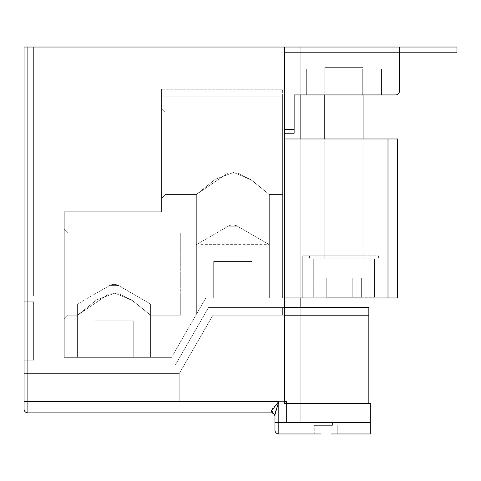 <?xml version="1.0" encoding="UTF-8"?>
<svg xmlns="http://www.w3.org/2000/svg" width="481" height="481" viewBox="0 0 481 481"><rect width="100%" height="100%" fill="white"/><g stroke="black" fill="none" stroke-linecap="round" stroke-linejoin="round"><path stroke-width="0.36" stroke-dasharray="2.4 1.8" d="M274.976 416.726L274.976 414.67A3.83 3.319 0 0 0 271.146 411.351L271.146 412.89L27.88 412.89L27.88 401.401L24.05 401.401L24.05 373.629L24.05 401.401L24.05 373.629L24.05 401.401L24.05 373.629L24.05 401.401L24.05 373.629L24.05 401.401L24.05 373.629L24.05 401.401L24.05 373.629L24.05 401.401L24.05 373.629L24.05 401.401L24.05 373.629L179.203 373.629L24.05 373.629L179.203 373.629L212.933 315.205L179.203 373.629L212.933 315.205L368.837 315.205L212.933 315.205L368.837 315.205L212.933 315.205L179.203 373.629L24.05 373.629L179.203 373.629L24.05 373.629L179.203 373.629L212.933 315.205L368.837 315.205L212.933 315.205L179.203 373.629L212.933 315.205L179.203 373.629L212.933 315.205L368.837 315.205L368.837 307.539L282.642 307.539L282.642 315.205L212.933 315.205L368.837 315.205L212.933 315.205L368.837 315.205L368.837 307.539L282.642 307.539L282.642 315.205L212.933 315.205L368.837 315.205L212.933 315.205L179.203 373.629L212.933 315.205L368.837 315.205L368.837 307.539L368.837 315.205L212.933 315.205L179.203 373.629L212.933 315.205L282.642 315.205L212.933 315.205L179.203 373.629L212.933 315.205L368.837 315.205L212.933 315.205L368.837 315.205L368.837 403.318M24.05 409.06A3.83 3.83 0 0 0 27.88 412.89A3.83 3.83 0 0 1 24.05 409.06M395.653 94.925A3.83 3.83 0 0 0 399.489 91.095L399.489 52.784L284.56 52.784L399.489 52.784L399.489 47.036L284.56 47.036L284.56 129.401L284.56 52.784L399.489 52.784L284.56 52.784L284.56 47.036L284.56 129.401L284.56 47.036L399.489 47.036L399.489 52.784L284.56 52.784L284.56 47.036L284.56 52.784L399.489 52.784L399.489 47.036L284.56 47.036L399.489 47.036L284.56 47.036L399.489 47.036L284.56 47.036L284.56 133.231L294.131 133.231L294.131 129.401L294.131 133.231L284.56 133.231L294.131 133.231L294.131 94.925L294.131 129.401L294.131 94.925L300.835 94.925L294.131 94.925L294.131 129.401L294.131 94.925L294.131 129.401L294.131 94.925L395.653 94.925A3.83 3.83 0 0 0 399.489 91.095A3.83 3.83 0 0 1 395.653 94.925A3.83 3.83 0 0 0 399.489 91.095A3.83 3.83 0 0 1 395.653 94.925L294.131 94.925L395.653 94.925A3.83 3.83 0 0 0 399.489 91.095A3.83 3.83 0 0 1 395.653 94.925L294.131 94.925L300.835 94.925L300.835 47.036L24.05 47.036L24.05 296.049L24.05 47.036L33.628 47.036L24.05 47.036L24.05 296.049L24.05 47.036L284.554 47.036L24.05 47.036L24.05 296.049L24.05 47.036L24.05 296.049L24.05 47.036L284.554 47.036L24.05 47.036L24.05 401.401L24.05 373.629L179.203 373.629L212.933 315.205L368.837 315.205L368.837 422.468L368.837 307.539L368.837 422.468L368.837 307.539L282.642 307.539L282.642 315.205L212.933 315.205L179.203 373.629L212.933 315.205L368.837 315.205M284.554 47.036L284.554 403.318L284.554 47.036L284.554 401.401L24.05 401.401L24.05 373.629L179.203 373.629L212.933 315.205L179.203 373.629L212.933 315.205L179.203 373.629L212.933 315.205L179.203 373.629L24.05 373.629L24.05 401.401L24.05 373.629L24.05 401.401L179.203 401.401L179.203 373.629L24.05 373.629L179.203 373.629L24.05 373.629L179.203 373.629L24.05 373.629L179.203 373.629L24.05 373.629L179.203 373.629L24.05 373.629L179.203 373.629L179.203 401.401L179.203 373.629L179.203 401.401L179.203 373.629L179.203 401.401L179.203 373.629L179.203 401.401L179.203 373.629L179.203 401.401L179.203 373.629L179.203 401.401L179.203 373.629L179.203 401.401L179.203 373.629L179.203 401.401L179.203 373.629L179.203 401.401L179.203 373.629L179.203 401.401L286.472 401.401L179.203 401.401L286.472 401.401L179.203 401.401L286.472 401.401L286.472 422.468L368.837 422.468L286.472 422.468L286.472 401.401L286.472 422.468L300.835 422.468L300.835 307.539M284.554 307.539L208.507 307.539L174.777 365.963L208.507 307.539L174.777 365.963L208.507 307.539L174.777 365.963L208.507 307.539L174.777 365.963L24.05 365.963L174.777 365.963L208.507 307.539L368.837 307.539L282.642 307.539L282.642 315.205L284.554 315.205M286.472 403.318L286.472 422.468L286.472 401.401L286.472 422.468L286.472 401.401L286.472 422.468L286.472 401.401L286.472 422.468L286.472 401.401L286.472 422.468L370.749 422.468L370.749 403.318L284.554 403.318L284.554 401.401L24.05 401.401L286.472 401.401L24.05 401.401L286.472 401.401L24.05 401.401L286.472 401.401L24.05 401.401L286.472 401.401L24.05 401.401L286.472 401.401L286.472 422.468L370.749 422.468L370.749 403.318L284.554 403.318L370.749 403.318L370.749 433.964M208.507 307.539L282.642 307.539L282.642 315.205L282.642 307.539L368.837 307.539L282.642 307.539L282.642 315.205L282.642 307.539L282.642 315.205L282.642 307.539L282.642 315.205L282.642 307.539L282.642 315.205L282.642 307.539L282.642 315.205L282.642 307.539L208.507 307.539M331.247 425.342L314.243 425.342L331.247 425.342M322.523 425.342L332.443 425.342L322.523 425.342M331.247 433.964L314.243 433.964L321.146 433.964L314.243 433.964L314.243 425.342L314.243 433.964L321.146 433.964L314.243 433.964M337.229 433.964L337.229 425.342L337.229 433.964L321.146 433.964M370.749 422.468L278.812 422.468L278.812 401.401L272.559 408.453M272.384 408.7L271.146 411.351M27.88 47.036L27.88 401.401L278.812 401.401L275.589 411.165M275.096 413.383L274.976 414.67M284.554 138.979L282.642 138.979L282.642 194.528L282.642 138.979L282.642 194.528L282.642 138.979L300.835 138.979L300.835 297.967M300.835 47.036L300.835 422.468L286.472 422.468L300.835 422.468L300.835 47.036L300.835 422.468L286.472 422.468L300.835 422.468L300.835 47.036L300.835 422.468L286.472 422.468L368.837 422.468L286.472 422.468L368.837 422.468L286.472 422.468L286.472 401.401L286.472 422.468L368.837 422.468L286.472 422.468L286.472 401.401L286.472 422.468L368.837 422.468L286.472 422.468L286.472 401.401L286.472 422.468L368.837 422.468L286.472 422.468L286.472 401.401L286.472 422.468L368.837 422.468L286.472 422.468L286.472 401.401L286.472 422.468L368.837 422.468L286.472 422.468L286.472 401.401L284.554 401.401M328.95 422.468L319.035 422.468L328.95 422.468M24.05 301.797L33.628 301.797L33.628 360.215L33.628 301.797L33.628 360.215L33.628 301.797L33.628 360.215L24.05 360.215L24.05 301.797L24.05 360.215L33.628 360.215L24.05 360.215L33.628 360.215L33.628 301.797L33.628 360.215L24.05 360.215L33.628 360.215L24.05 360.215L33.628 360.215L33.628 301.797L24.05 301.797L33.628 301.797L24.05 301.797L24.05 360.215L24.05 301.797L24.05 360.215L24.05 301.797L33.628 301.797L24.05 301.797L24.05 360.215L24.05 301.797L33.628 301.797L24.05 301.797M24.05 296.049L33.628 296.049L33.628 47.036L33.628 296.049L24.05 296.049L33.628 296.049L33.628 47.036L33.628 296.049L24.05 296.049L33.628 296.049L33.628 47.036L33.628 296.049L24.05 296.049L33.628 296.049L33.628 47.036L33.628 296.049L24.05 296.049M363.678 255.826L302.753 255.826L363.678 255.826M354.034 255.826L322.865 255.826L354.034 255.826M324.188 297.967L385.119 297.967L324.188 297.967M324.783 138.979L363.089 138.979L324.783 138.979L363.089 138.979L324.783 138.979L363.089 138.979L324.783 138.979L363.089 138.979L324.783 138.979L363.089 138.979L324.783 138.979L363.089 138.979L324.783 138.979L363.089 138.979L324.783 138.979L363.089 138.979L324.783 138.979L363.089 138.979L324.783 138.979L324.783 258.886L378.415 258.886L309.457 258.886L378.415 258.886L309.457 258.886L378.415 258.886L309.457 258.886L378.415 258.886L309.457 258.886L378.415 258.886L309.457 258.886L378.415 258.886L309.457 258.886L378.415 258.886L309.457 258.886L378.415 258.886L309.457 258.886L374.585 258.886L313.287 258.886L374.585 258.886L313.287 258.886L374.585 258.886L313.287 258.886L374.585 258.886L313.287 258.886L374.585 258.886L313.287 258.886L374.585 258.886L313.287 258.886L374.585 258.886L313.287 258.886L363.089 258.886L324.783 258.886L324.783 67.34L363.089 67.34L324.783 67.34L363.089 67.34L324.783 67.34L363.089 67.34L324.783 67.34L363.089 67.34L324.783 67.34L363.089 67.34L324.783 67.34L363.089 67.34L324.783 67.34L363.089 67.34L324.783 67.34L363.089 67.34L324.783 67.34L324.783 94.925M205.826 297.967L171.543 357.347L64.274 357.347L64.274 211.766L71.94 211.766L64.274 211.766L64.274 357.347L71.94 357.347L64.274 357.347L64.274 211.766L71.94 211.766L71.94 357.347L64.274 357.347L64.274 211.766L64.274 357.347L71.94 357.347L64.274 357.347L64.274 211.766L161.58 211.766L71.94 211.766L71.94 357.347L64.274 357.347L64.274 211.766L71.94 211.766L64.274 211.766L64.274 357.347L171.543 357.347L71.94 357.347L71.94 211.766L161.58 211.766L161.58 89.177L161.58 211.766L71.94 211.766L71.94 357.347L171.543 357.347L71.94 357.347L71.94 211.766L64.274 211.766L161.58 211.766L161.58 89.177L161.58 211.766L71.94 211.766L71.94 357.347L171.543 357.347L71.94 357.347L71.94 211.766L161.58 211.766L161.58 89.177L161.58 211.766L71.94 211.766L71.94 357.347L171.543 357.347L205.826 297.967L269.33 297.967L205.826 297.967L269.33 297.967L205.826 297.967L171.543 357.347L205.826 297.967L269.33 297.967L205.826 297.967L269.33 297.967L205.826 297.967L171.543 357.347L205.826 297.967L269.33 297.967L205.826 297.967L269.33 297.967L205.826 297.967L171.543 357.347L205.826 297.967L282.642 297.967L205.826 297.967M387.993 297.967L282.642 297.967L282.642 138.979L282.642 297.967L282.642 138.979L282.642 297.967L387.993 297.967L387.993 138.979L387.993 297.967L282.642 297.967L282.642 96.837L161.58 96.837L282.642 96.837L282.642 297.967L387.993 297.967L387.993 138.979L282.642 138.979L282.642 194.528L282.642 96.837L161.58 96.837L282.642 96.837L282.642 297.967L387.993 297.967L387.993 138.979L397.571 138.979L282.642 138.979L300.835 138.979L282.642 138.979L282.642 194.528L282.642 96.837L161.58 96.837L282.642 96.837L282.642 297.967L387.993 297.967L387.993 138.979L282.642 138.979L282.642 194.528L282.642 96.837L161.58 96.837L282.642 96.837L282.642 89.177L282.642 297.967L387.993 297.967L387.993 138.979L397.571 138.979L397.571 297.967L397.571 138.979L397.571 297.967L397.571 138.979L397.571 297.967L397.571 138.979L397.571 297.967L387.993 297.967L397.571 297.967L387.993 297.967L397.571 297.967L387.993 297.967L397.571 297.967L387.993 297.967L387.993 138.979L282.642 138.979L282.642 194.528L269.33 194.528L269.33 297.967L269.33 194.528L269.33 297.967L269.33 194.528L269.33 297.967L269.33 194.528L269.33 297.967L269.33 194.528L250.33 179.245L269.33 194.528L250.33 179.245L269.33 194.528L250.33 179.245L269.33 194.528L250.33 179.245L237.867 173.088L227.808 173.088L237.867 173.088L250.33 179.245L237.867 173.088L227.808 173.088L237.867 173.088L250.33 179.245L237.867 173.094L227.808 173.094L237.867 173.088L250.33 179.245L237.867 173.094L227.808 173.094L237.867 173.094L250.33 179.245L269.33 194.528L251.497 180.044L233.622 172.457L215.344 179.245L196.35 194.528L215.344 179.245L233.622 172.457L251.497 180.044L269.33 194.528L251.497 180.044L233.622 172.457L215.344 179.245L196.35 194.528L215.344 179.245L233.622 172.457L251.497 180.044L269.33 194.528L251.497 180.044L233.622 172.457L215.344 179.245L196.35 194.528L215.344 179.245L233.622 172.457L251.497 180.044L269.33 194.528L251.497 180.044L233.622 172.457L215.344 179.245L196.35 194.528L215.344 179.245L233.622 172.457L251.497 180.044L269.33 194.528L282.642 194.528L282.642 138.979L282.642 297.967L284.554 297.967M227.808 173.094L196.35 194.528L227.808 173.088M96.585 357.347L150.565 357.347L96.585 357.347M119.108 293.765L131.572 299.916L150.565 315.205L132.738 300.715L114.857 293.127L96.585 299.916L77.585 315.205L96.585 299.916L114.857 293.127L132.738 300.715L150.565 315.205L132.738 300.715L114.857 293.127L96.585 299.916L77.585 315.205L96.585 299.916L114.857 293.127L132.738 300.715L150.565 315.205L132.738 300.715L114.857 293.127L96.585 299.916L77.585 315.205L96.585 299.916L114.857 293.127L132.738 300.715L150.565 315.205L132.738 300.715L114.857 293.127L96.585 299.916L77.585 315.205L96.585 299.916L114.857 293.127L132.738 300.715L150.565 315.205L180.736 315.205L180.736 237.879L180.736 315.205L180.736 293.765L180.736 315.205L180.736 293.765L180.736 315.205L180.736 293.765L180.736 315.205L150.565 315.205L180.736 315.205L150.565 315.205L180.736 315.205L150.565 315.205L180.736 315.205L150.565 315.205L131.572 299.916L150.565 315.205L131.572 299.916L150.565 315.205L131.572 299.916L150.565 315.205L131.572 299.916L119.108 293.765L109.049 293.765L77.585 315.205L109.049 293.765L77.585 315.205L109.049 293.765L77.585 315.205L109.049 293.765L77.585 315.205L109.049 293.765L119.108 293.765L131.572 299.916L119.108 293.765L109.049 293.765L119.108 293.765L131.572 299.916L119.108 293.765L109.049 293.765L119.108 293.765L131.572 299.916L119.108 293.765L109.049 293.765L119.108 293.765M180.736 232.84L180.736 254.281L180.736 232.84L180.736 254.281L180.736 232.84L180.736 254.281L180.736 232.84L180.736 254.281L180.736 232.84L68.104 232.84L68.104 315.205L68.104 232.84L68.104 315.205L68.104 232.84L68.104 315.205L68.104 232.84L68.104 315.205L68.104 232.84L68.104 315.205L68.104 232.84L68.104 315.205L68.104 232.84L68.104 315.205L68.104 232.84L68.104 315.205L68.104 232.84L64.274 229.01L64.274 319.035L64.274 229.01L64.274 319.035L64.274 229.01L64.274 319.035L64.274 229.01L64.274 319.035L64.274 229.01L64.274 319.035L64.274 229.01L64.274 319.035L64.274 229.01L64.274 319.035L64.274 229.01L64.274 319.035L64.274 229.01L68.104 232.84L180.736 232.84L68.104 232.84L64.274 229.01L68.104 232.84L180.736 232.84L68.104 232.84L64.274 229.01L68.104 232.84L180.736 232.84L68.104 232.84L64.274 229.01L68.104 232.84L180.736 232.84M161.58 131.764L161.58 198.358L161.58 131.764M282.642 89.177L161.58 89.177L161.58 211.766L161.58 89.177L282.642 89.177M397.571 138.979L387.993 138.979M282.642 138.979L282.642 297.967L282.642 138.979M343.933 255.826L378.415 255.826L343.933 255.826M335.089 297.198L335.089 278.042L361.628 278.042L326.238 278.042L361.628 278.042L326.238 278.042L361.628 278.042L326.238 278.042L361.628 278.042L326.238 278.042L361.628 278.042L326.238 278.042L361.628 278.042L326.238 278.042L361.628 278.042L326.238 278.042L361.628 278.042L326.238 278.042L335.089 278.042L335.089 297.198L352.783 297.198L352.783 278.042L352.783 297.198L326.238 297.198L326.238 278.042L326.238 297.198L335.089 297.198L335.089 278.042L335.089 297.198L361.628 297.198L352.783 297.198L352.783 278.042L352.783 297.198L326.238 297.198L335.089 297.198L335.089 278.042L335.089 297.198L361.628 297.198L361.628 278.042L361.628 297.198L352.783 297.198L352.783 278.042L352.783 297.198L326.238 297.198L326.238 278.042L326.238 297.198L335.089 297.198L335.089 278.042L335.089 297.198L361.628 297.198L352.783 297.198L352.783 278.042L352.783 297.198L326.238 297.198L335.089 297.198L335.089 278.042L335.089 297.198L361.628 297.198L361.628 278.042L361.628 297.198L352.783 297.198L352.783 278.042L352.783 297.198L326.238 297.198L326.238 278.042L326.238 297.198L335.089 297.198L335.089 278.042L335.089 297.198L361.628 297.198L352.783 297.198L352.783 278.042L352.783 297.198L326.238 297.198L335.089 297.198L335.089 278.042L335.089 297.198L361.628 297.198L361.628 278.042L361.628 297.198L352.783 297.198L352.783 278.042L352.783 297.198L326.238 297.198L326.238 278.042L326.238 297.198L335.089 297.198L335.089 278.042L335.089 297.198L361.628 297.198L352.783 297.198L352.783 278.042L352.783 297.198L335.089 297.198M343.933 297.198L374.585 297.198L343.933 297.198M361.628 297.198L361.628 278.042L361.628 297.198L352.783 297.198L361.628 297.198M343.933 258.886L374.585 258.886L343.933 258.886M232.84 297.961L232.84 261.496L213.684 261.496L251.99 261.496L213.684 261.496L251.99 261.496L213.684 261.496L251.99 261.496L213.684 261.496L251.99 261.496L213.684 261.496L251.99 261.496L213.684 261.496L251.99 261.496L213.684 261.496L251.99 261.496L213.684 261.496L251.99 261.496L232.84 261.496L232.84 297.961L213.684 297.961L213.684 261.496L213.684 297.961L251.99 297.961L251.99 261.496L251.99 297.961L232.84 297.961L232.84 261.496L232.84 297.961L213.684 297.961L213.684 261.496L213.684 297.961L251.99 297.961L251.99 261.496L251.99 297.961L232.84 297.961L232.84 261.496L232.84 297.961L213.684 297.961L213.684 261.496L213.684 297.961L251.99 297.961L251.99 261.496L251.99 297.961L232.84 297.961L232.84 261.496L232.84 297.961L213.684 297.961L213.684 261.496L213.684 297.961L251.99 297.961L251.99 261.496L251.99 297.961L232.84 297.961L232.84 261.496L232.84 297.961L213.684 297.961L213.684 261.496L213.684 297.961L251.99 297.961L251.99 261.496L251.99 297.961L232.84 297.961L232.84 261.496L232.84 297.961L213.684 297.961L213.684 261.496L213.684 297.961L251.99 297.961L251.99 261.496L251.99 297.961L232.84 297.961L232.84 261.496L232.84 297.961L213.684 297.961L213.684 261.496L213.684 297.961L251.99 297.961L251.99 261.496L251.99 297.961L232.84 297.961L232.84 261.496L232.84 297.961L213.684 297.961L213.684 261.496L213.684 297.961L251.99 297.961L251.99 261.496L251.99 297.961L232.84 297.961M264.863 297.961L196.35 297.961L264.863 297.961M200.811 244.637L269.33 244.637L200.811 244.637M114.075 357.347L114.075 320.875L94.925 320.875L133.231 320.875L94.925 320.875L133.231 320.875L94.925 320.875L133.231 320.875L94.925 320.875L133.231 320.875L94.925 320.875L133.231 320.875L94.925 320.875L133.231 320.875L94.925 320.875L133.231 320.875L94.925 320.875L133.231 320.875L114.075 320.875L114.075 357.347L94.925 357.347L94.925 320.875L94.925 357.347L133.231 357.347L133.231 320.875L133.231 357.347L114.075 357.347L114.075 320.875L114.075 357.347L94.925 357.347L94.925 320.875L94.925 357.347L133.231 357.347L133.231 320.875L133.231 357.347L114.075 357.347L114.075 320.875L114.075 357.347L94.925 357.347L94.925 320.875L94.925 357.347L133.231 357.347L133.231 320.875L133.231 357.347L114.075 357.347L114.075 320.875L114.075 357.347L94.925 357.347L94.925 320.875L94.925 357.347L133.231 357.347L133.231 320.875L133.231 357.347L114.075 357.347L114.075 320.875L114.075 357.347L94.925 357.347L94.925 320.875L94.925 357.347L133.231 357.347L133.231 320.875L133.231 357.347L114.075 357.347L114.075 320.875L114.075 357.347L94.925 357.347L94.925 320.875L94.925 357.347L133.231 357.347L133.231 320.875L133.231 357.347L114.075 357.347L114.075 320.875L114.075 357.347L94.925 357.347L94.925 320.875L94.925 357.347L133.231 357.347L133.231 320.875L133.231 357.347L114.075 357.347L114.075 320.875L114.075 357.347L94.925 357.347L94.925 320.875L94.925 357.347L133.231 357.347L133.231 320.875L133.231 357.347L114.075 357.347M146.098 357.347L77.585 357.347L146.098 357.347M82.053 304.016L150.565 304.016L82.053 304.016M362.734 69.066L306.337 69.066L381.535 69.066L306.337 69.066L381.535 69.066L306.337 69.066L381.535 69.066L306.337 69.066L381.535 69.066L362.734 69.066L362.734 94.925L381.535 94.925L381.535 69.066L381.535 94.925L362.734 94.925L362.734 69.066L362.734 94.925L325.138 94.925L325.138 69.066L325.138 94.925L306.337 94.925L306.337 69.066L306.337 94.925L362.734 94.925L325.138 94.925L325.138 69.066L325.138 94.925L306.337 94.925L362.734 94.925L362.734 69.066L362.734 94.925L381.535 94.925L362.734 94.925L381.535 94.925L381.535 69.066L381.535 94.925L362.734 94.925L362.734 69.066L362.734 94.925L325.138 94.925L325.138 69.066L325.138 94.925L306.337 94.925L306.337 69.066L306.337 94.925L362.734 94.925L325.138 94.925L325.138 69.066L325.138 94.925L306.337 94.925L362.734 94.925L362.734 69.066L362.734 94.925L381.535 94.925L362.734 94.925L381.535 94.925L381.535 69.066L381.535 94.925L362.734 94.925L362.734 69.066L362.734 94.925L325.138 94.925L325.138 69.066L325.138 94.925L306.337 94.925L381.535 94.925L325.138 94.925L362.734 94.925L362.734 69.066L362.734 94.925L381.535 94.925L381.535 69.066L381.535 94.925L362.734 94.925L381.535 94.925L362.734 94.925L362.734 69.066L362.734 94.925L325.138 94.925L325.138 69.066L325.138 94.925L306.337 94.925L306.337 69.066L306.337 94.925L362.734 94.925L325.138 94.925L325.138 69.066L325.138 94.925L306.337 94.925L362.734 94.925L362.734 69.066M399.489 47.036L456.95 47.036L399.489 47.036L456.95 47.036L456.95 52.784L456.95 47.036L456.95 52.784L456.95 47.036L456.95 52.784L456.95 47.036L456.95 52.784L399.489 52.784L456.95 52.784L399.489 52.784L456.95 52.784L399.489 52.784L456.95 52.784L399.489 52.784L399.489 47.036L399.489 52.784L284.56 52.784L399.489 52.784L284.56 52.784L399.489 52.784L399.489 91.095L399.489 47.036L456.95 47.036L399.489 47.036L456.95 47.036L399.489 47.036L399.489 52.784L284.56 52.784L399.489 52.784L399.489 91.095L399.489 52.784L284.56 52.784L399.489 52.784L284.56 52.784L284.56 133.231L294.131 133.231L284.56 133.231L284.56 129.401L284.56 133.231L294.131 133.231L284.56 133.231L284.56 52.784M306.337 94.925L381.535 94.925L325.138 94.925L325.138 69.066L325.138 94.925L306.337 94.925L306.337 69.066L306.337 94.925L381.535 94.925M294.131 129.401L294.131 133.231L294.131 129.401L294.131 133.231L294.131 129.401L284.56 129.401M399.489 91.095L399.489 52.784L399.489 91.095M278.812 433.964L278.812 422.468L274.976 422.468M228.818 226.208L237.416 226.208L228.818 226.208M232.84 224.982A9.157 8.033 90 0 1 236.856 226.208A9.157 8.033 90 0 0 232.84 224.982A9.157 8.033 90 0 1 236.856 226.208A9.157 8.033 90 0 0 232.84 224.982A9.157 8.033 90 0 1 236.856 226.208A9.157 8.033 90 0 0 232.84 224.982A9.157 8.033 90 0 1 236.856 226.208A9.157 8.033 90 0 0 232.84 224.982A9.157 9.157 0 0 0 228.259 226.208L196.35 244.637L196.35 297.961L196.35 244.637L196.35 297.961L196.35 244.637L196.35 297.961L196.35 244.637L196.35 297.961L196.35 244.637L228.259 226.208A9.157 9.157 0 0 1 232.84 224.982A9.157 9.157 0 0 0 228.259 226.208A9.157 9.157 0 0 1 232.84 224.982A9.157 9.157 0 0 0 228.259 226.208A9.157 9.157 0 0 1 232.84 224.982A9.157 9.157 0 0 0 228.259 226.208A9.157 9.157 0 0 1 237.416 226.208L269.33 244.637L269.33 297.961L269.33 244.637L269.33 297.961L269.33 244.637L269.33 297.961L269.33 244.637L269.33 297.961L269.33 244.637L237.416 226.208A9.157 9.157 0 0 0 232.84 224.982A9.157 9.157 0 0 1 237.416 226.208L269.33 244.637L237.416 226.208A9.157 9.157 0 0 0 232.84 224.982A9.157 9.157 0 0 1 237.416 226.208L269.33 244.637L237.416 226.208A9.157 9.157 0 0 0 232.84 224.982A9.157 9.157 0 0 1 237.416 226.208L269.33 244.637L237.416 226.208A9.157 9.157 0 0 0 232.84 224.982M110.059 285.594L118.657 285.594L110.059 285.594M114.075 284.367A9.157 8.033 90 0 1 118.098 285.594A9.157 8.033 90 0 0 114.075 284.367A9.157 8.033 90 0 1 118.098 285.594A9.157 8.033 90 0 0 114.075 284.367A9.157 8.033 90 0 1 118.098 285.594A9.157 8.033 90 0 0 114.075 284.367A9.157 8.033 90 0 1 118.098 285.594A9.157 8.033 90 0 0 114.075 284.367A9.157 9.157 0 0 0 109.5 285.594L77.585 304.016L77.585 357.347L77.585 315.205L77.585 357.347L77.585 315.205L68.104 315.205L64.274 319.035L68.104 315.205L77.585 315.205L77.585 357.347L77.585 315.205L68.104 315.205L64.274 319.035L68.104 315.205L77.585 315.205L77.585 357.347L77.585 315.205L68.104 315.205L64.274 319.035L68.104 315.205L77.585 315.205L77.585 357.347L77.585 304.016L77.585 357.347L77.585 304.016L77.585 357.347L77.585 304.016L77.585 357.347L77.585 304.016L109.5 285.594A9.157 9.157 0 0 1 114.075 284.367A9.157 9.157 0 0 0 109.5 285.594A9.157 9.157 0 0 1 114.075 284.367A9.157 9.157 0 0 0 109.5 285.594A9.157 9.157 0 0 1 114.075 284.367A9.157 9.157 0 0 0 109.5 285.594A9.157 9.157 0 0 1 118.657 285.594L150.565 304.016L150.565 357.347L150.565 304.016L150.565 357.347L150.565 304.016L150.565 357.347L150.565 304.016L150.565 357.347L150.565 304.016L118.657 285.594A9.157 9.157 0 0 0 114.075 284.367A9.157 9.157 0 0 1 118.657 285.594L150.565 304.016L118.657 285.594A9.157 9.157 0 0 0 114.075 284.367A9.157 9.157 0 0 1 118.657 285.594L150.565 304.016L118.657 285.594A9.157 9.157 0 0 0 114.075 284.367A9.157 9.157 0 0 1 118.657 285.594L150.565 304.016L118.657 285.594A9.157 9.157 0 0 0 114.075 284.367M332.443 425.342L332.443 422.468L332.443 425.342M319.035 425.342L319.035 422.468L319.035 425.342M302.753 297.967L302.753 255.826L302.753 297.967M385.119 297.967L385.119 255.826L385.119 297.967M322.865 255.826L322.865 138.979L322.865 255.826M365.007 255.826L365.007 138.979L365.007 255.826M196.35 314.382L196.35 194.528L196.35 314.382L196.35 194.528L165.41 194.528L161.58 198.358L165.41 194.528L196.35 194.528L196.35 314.382L196.35 194.528L165.41 194.528L161.58 198.358L165.41 194.528L196.35 194.528L196.35 314.382L196.35 194.528L165.41 194.528L161.58 198.358L165.41 194.528L196.35 194.528L196.35 314.382M165.41 112.163L282.642 112.163L165.41 112.163L161.58 108.333L165.41 112.163L282.642 112.163L165.41 112.163L161.58 108.333L165.41 112.163L282.642 112.163L165.41 112.163L161.58 108.333L165.41 112.163L282.642 112.163L165.41 112.163L161.58 108.333L165.41 112.163M269.33 194.528L282.642 194.528L269.33 194.528M68.104 315.205L77.585 315.205L68.104 315.205L64.274 319.035L68.104 315.205M165.41 194.528L196.35 194.528L165.41 194.528L161.58 198.358L165.41 194.528M378.415 255.826L378.415 258.886L378.415 255.826M309.457 255.826L309.457 258.886L309.457 255.826M323.821 255.826L323.821 258.886L323.821 255.826M364.045 255.826L364.045 258.886L364.045 255.826M363.089 138.979L363.089 94.925M374.585 258.886L374.585 297.198L374.585 258.886M313.287 258.886L313.287 297.198L313.287 258.886M363.089 67.34L363.089 258.886L363.089 67.34M324.783 67.34L324.783 258.886L324.783 67.34"/><path stroke-width="0.72" d="M271.146 411.351L278.812 401.401L27.88 401.401L27.88 412.89L271.146 412.89A3.83 3.83 0 0 1 274.976 416.726A3.83 3.83 0 0 0 271.146 412.89L271.146 411.351L274.976 414.67L278.812 401.401L278.812 422.468L274.976 422.468L274.976 416.726A3.83 3.83 0 0 0 271.146 412.89M24.05 409.06L24.05 401.401L24.05 409.06A3.83 3.83 0 0 0 27.88 412.89M24.05 47.036L24.05 401.401L27.88 401.401L27.88 47.036L24.05 47.036M368.837 403.318L368.837 307.539L284.554 307.539M368.837 315.205L284.554 315.205M331.247 433.964L370.749 433.964L370.749 403.318L284.554 403.318L284.554 47.036L300.835 47.036M284.554 401.401L286.472 401.401L286.472 403.318M321.146 433.964L278.812 433.964A3.83 3.83 0 0 1 274.976 430.134L274.976 422.468L274.976 430.134A3.83 3.83 0 0 0 278.812 433.964L278.812 422.468L370.749 422.468M275.589 411.165L275.096 413.383M274.976 422.468L274.976 414.67M27.88 47.036L284.554 47.036M306.337 94.925L300.835 94.925L306.337 94.925L300.835 94.925L300.835 138.979L387.993 138.979L284.554 138.979M300.835 297.967L300.835 307.539M370.749 433.964L337.229 433.964M314.243 433.964L278.812 433.964A3.83 3.83 0 0 1 274.976 430.134M324.783 138.979L300.835 138.979L324.783 138.979L322.865 138.979L324.783 138.979L322.865 138.979L324.783 138.979L324.783 94.925M387.993 297.967L387.993 138.979L397.571 138.979L397.571 297.967L284.554 297.967M387.993 138.979L397.571 138.979M399.489 47.036L284.56 47.036L284.56 52.784L399.489 52.784L399.489 47.036L456.95 47.036L456.95 52.784L399.489 52.784L399.489 91.095A3.83 3.83 0 0 1 395.653 94.925L294.131 94.925L294.131 133.231L284.56 133.231L284.56 52.784M381.535 94.925L395.653 94.925M294.131 129.401L284.56 129.401M363.089 94.925L363.089 138.979"/></g></svg>
